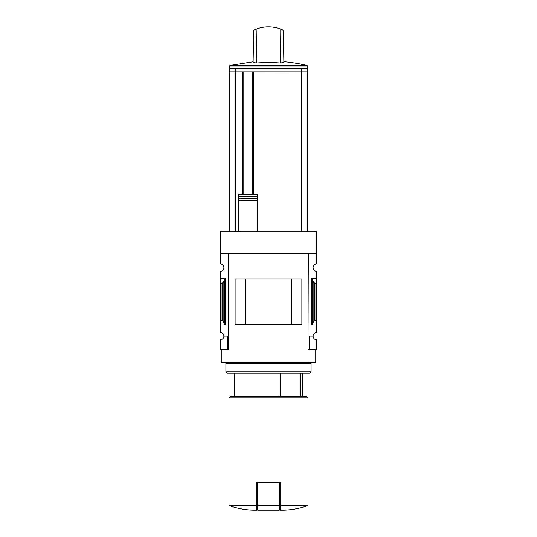 <?xml version="1.0" encoding="UTF-8"?>
<svg xmlns="http://www.w3.org/2000/svg" width="537" height="537" viewBox="0 0 537 537"><rect width="100%" height="100%" fill="white"/><g stroke="black" fill="none" stroke-linecap="round" stroke-linejoin="round"><path stroke-width="0.81" d="M307.996 349.842L308.305 253.82L316.515 253.82L316.515 231.36L220.485 231.36L220.485 263.895A3.719 3.719 0 0 1 223.895 267.601A3.719 3.719 0 0 1 220.485 271.306L220.485 332.356A3.719 3.719 0 0 1 223.895 336.061L227.299 336.061L227.299 349.842L229.004 349.842M316.515 253.82L316.515 263.895A3.719 3.719 0 0 0 313.105 267.601A3.719 3.719 0 0 0 316.515 271.306L316.515 332.356A3.719 3.719 0 0 0 313.105 336.061A3.719 3.719 0 0 0 316.515 339.767L316.515 349.842L309.701 349.842L309.701 336.061L313.105 336.061M227.299 349.842L220.485 349.842L220.485 339.767A3.719 3.719 0 0 0 223.895 336.061M300.445 396.313L300.445 373.081M301.801 68.407L307.533 68.407L307.533 71.83L301.801 71.83L301.801 68.407L229.467 68.407L229.467 71.83L235.199 71.83L235.199 68.407M301.801 71.83L235.199 71.83M307.533 231.36L307.533 71.985L253.323 71.83M253.323 194.387L253.323 71.985M257.351 231.36L257.351 194.387L238.609 194.387L238.609 196.28L238.609 194.387M238.609 231.36L238.609 196.28L257.351 196.28L257.351 194.387M257.351 196.28L238.609 196.609L238.609 198.361L257.351 198.361L257.351 200.308L238.609 200.308L238.609 198.69L257.351 198.69M256.881 505.505L229.004 505.505C236.763 508.324 244.765 509.875 253.014 510.15L256.881 510.15L256.881 482.273L257.659 482.273L257.659 510.15L279.341 510.15L279.341 505.686L257.659 505.686M225.594 278.676L220.485 278.676L221.103 283.288L223.144 282.771L224.486 279.508L225.594 278.676L225.594 324.986L220.485 324.986L221.103 320.374L221.103 283.288M225.594 324.986L224.486 324.16L223.144 320.891L221.103 320.374M228.695 349.842L228.695 253.82L220.485 253.82M308.305 349.842L309.701 349.842M312.514 324.16L313.856 320.891L315.897 320.374L316.515 324.986L311.406 324.986L312.514 324.16L312.514 279.508L311.406 278.676L316.515 278.676L315.897 283.288L313.856 282.771L312.514 279.508M315.897 320.374L315.897 283.288M315.743 349.842L315.743 362.233L221.257 362.233L221.257 349.842M229.004 362.233L229.004 253.82L307.996 253.82L307.996 362.233M301.888 324.69L235.112 324.69L235.112 278.972L301.888 278.972L301.888 324.69M291.343 324.677L291.343 278.985L245.657 278.985L245.657 324.677L291.343 324.677M307.996 505.505L280.119 505.505L280.119 510.15L283.986 510.15C292.235 509.875 300.237 508.324 307.996 505.505L307.996 397.857L229.004 397.857L229.004 505.505M280.119 505.505L280.119 482.273L257.659 482.273M229.004 397.857L230.554 396.313L306.446 396.313L307.996 397.857M280.368 396.313L280.368 373.081M279.341 482.273L279.341 505.686M301.801 231.36L301.801 71.985M242.482 194.387L242.482 71.985L229.467 71.985L229.467 231.36M235.199 231.36L235.199 71.985M229.5 68.407L229.5 66.004L229.977 65.407L253.128 61.762M283.872 61.762L285.107 61.762A168.45 168.45 0 0 1 307.023 65.407L229.977 65.407M280.804 29.152L283.321 30.24L283.885 62.527A167.02 83.51 90 0 0 280.468 62.963A166.43 166.403 0 0 0 256.532 62.963A167.02 83.51 -90 0 0 253.115 62.527L253.679 30.24L256.196 29.152C264.399 26.105 272.601 26.105 280.804 29.152L280.468 62.963M276.005 27.689L272.36 27.072M256.532 62.963L256.196 29.152M253.088 194.387L253.088 71.83M242.865 194.387L242.865 71.83M227.144 362.233L225.909 363.475L311.091 363.475L309.856 362.233M311.091 371.839L309.856 373.081L227.144 373.081L225.909 371.839L311.091 371.839L311.091 363.475M225.909 371.839L225.909 363.475M301.438 71.83L301.438 68.407M235.562 71.83L235.562 68.407M301.438 231.36L301.438 71.985M222.452 320.374L222.452 283.288M311.406 324.986L311.406 278.676M314.548 320.374L314.548 283.288M313.856 320.891L313.856 282.771M224.486 324.16L224.486 279.508M223.144 320.891L223.144 282.771M279.341 504.961L257.659 504.961M235.562 231.36L235.562 71.985M229.5 66.004L307.5 66.004L307.023 65.407M252.504 194.387L252.504 71.83M243.14 194.387L243.14 71.83M302.573 396.313L302.573 373.081M234.427 396.313L234.427 373.081M307.5 68.407L307.5 66.004"/></g></svg>
